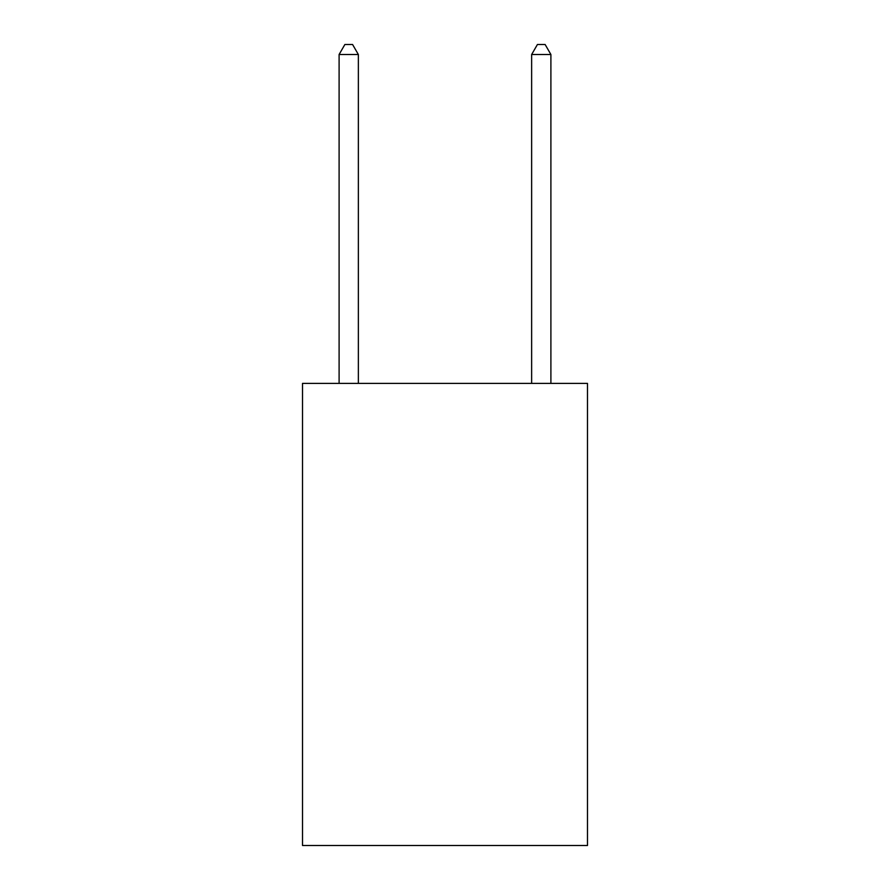 <?xml version="1.0" encoding="UTF-8"?>
<svg xmlns="http://www.w3.org/2000/svg" width="890" height="890" viewBox="0 0 890 890"><rect width="100%" height="100%" fill="white"/><g stroke="black" fill="none" stroke-linecap="round" stroke-linejoin="round"><path stroke-width="1.33" d="M587.489 383.39L587.489 845.5L302.511 845.5L302.511 383.39L587.489 383.39M358.358 383.39L358.358 54.513L339.101 54.513L339.101 383.39M339.101 54.513L344.875 44.5L352.574 44.5L358.358 54.513M550.899 383.39L550.899 54.513L531.642 54.513L531.642 383.39M531.642 54.513L537.427 44.5L545.125 44.5L550.899 54.513"/></g></svg>
